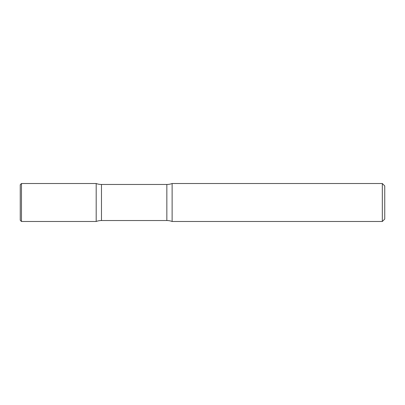 <?xml version="1.0" encoding="UTF-8"?>
<svg xmlns="http://www.w3.org/2000/svg" width="405" height="405" viewBox="0 0 405 405"><rect width="100%" height="100%" fill="white"/><g stroke="black" fill="none" stroke-linecap="round" stroke-linejoin="round"><path stroke-width="0.61" d="M20.25 184.731L20.25 220.269L20.25 184.731L21.465 183.516L21.465 221.484L96.188 221.484L96.188 183.516L96.188 221.484A15.188 15.188 0 0 1 101.473 220.533L101.473 184.462L166.84 184.462A15.188 15.188 0 0 0 172.125 183.516L172.125 221.484L172.125 183.516L382.32 183.516L382.32 221.484L172.125 221.484A15.188 15.188 0 0 0 166.84 220.533L101.473 220.533M382.32 183.516L384.75 185.946L384.75 219.054L382.32 221.484M21.465 183.516L96.188 183.516A15.188 15.188 0 0 0 101.473 184.462M166.84 220.533L166.84 184.462M21.465 221.484L20.25 220.269"/></g></svg>
